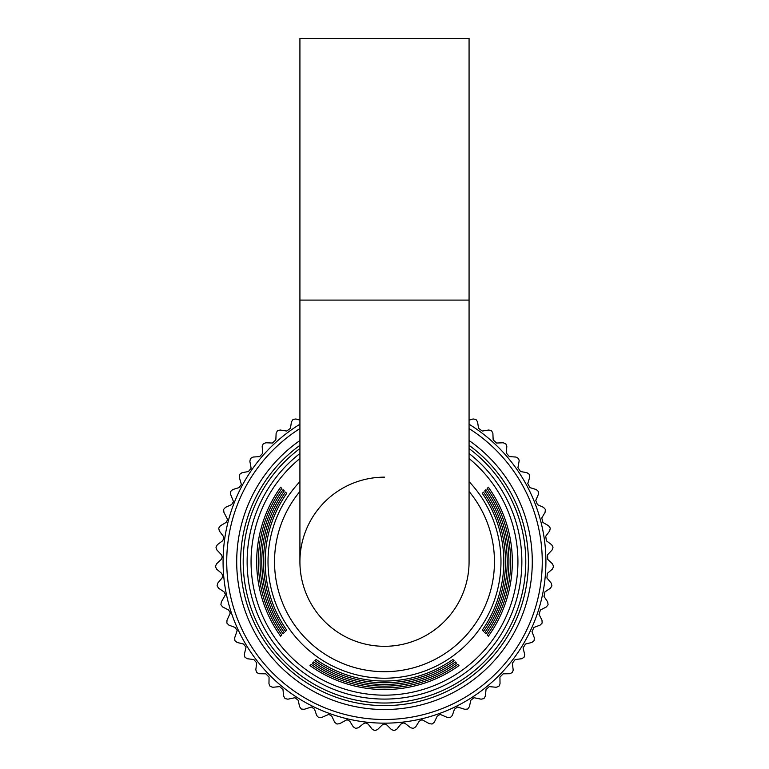 <?xml version="1.0" encoding="UTF-8"?>
<svg xmlns="http://www.w3.org/2000/svg" width="769" height="769" viewBox="0 0 769 769"><rect width="100%" height="100%" fill="white"/><g stroke="black" fill="none" stroke-linecap="round" stroke-linejoin="round"><path stroke-width="1.15" d="M469.071 420.105L473.108 418.98L475.742 419.384A169.084 169.084 0 0 1 476.078 419.595L477.539 421.835L478.568 428.323L482.307 431.044L488.796 430.015L491.381 430.707A169.084 169.084 0 0 1 491.689 430.957L492.881 433.351L493.16 439.916L496.572 443.04L503.137 442.761L505.618 443.742A169.084 169.084 0 0 1 505.896 444.03L506.819 446.308L506.338 453.095L509.366 456.594L515.922 457.055L518.277 458.324A169.084 169.084 0 0 1 518.517 458.632L519.2 460.631L517.931 467.696L520.536 471.512L526.996 472.724L529.197 474.242A169.084 169.084 0 0 1 529.399 474.588L529.716 477.241L527.774 483.518L529.937 487.604L536.214 489.545L538.223 491.304A169.084 169.084 0 0 1 538.387 491.67L538.406 494.342L535.762 500.359L537.435 504.666L543.452 507.309L545.25 509.289A169.084 169.084 0 0 1 545.365 509.664L545.086 512.327L541.77 517.998L542.943 522.468L548.624 525.785L550.181 527.957A169.084 169.084 0 0 1 550.258 528.341L549.672 530.956L545.73 536.214L546.384 540.79L551.652 544.731L552.949 547.067A169.084 169.084 0 0 1 552.978 547.461L552.104 549.979L547.586 554.757L547.72 559.38L552.498 563.888L553.517 566.359A169.084 169.084 0 0 1 553.507 566.753L552.344 569.166L547.317 573.395L546.922 578L551.152 583.027L551.892 585.594A169.084 169.084 0 0 1 551.834 585.988L550.402 588.247L544.933 591.88L544.01 596.408L547.643 601.887L548.076 604.521A169.084 169.084 0 0 1 547.98 604.905L546.298 606.981L540.444 609.971L539.021 614.364L542.001 620.218L542.135 622.89A169.084 169.084 0 0 1 541.991 623.265L540.088 625.13L533.936 627.427L532.013 631.637L534.311 637.799L534.138 640.462A169.084 169.084 0 0 1 533.955 640.808L531.85 642.461L525.467 644.038L523.083 647.998L524.66 654.371L524.189 657.005A169.084 169.084 0 0 1 523.958 657.332L521.68 658.725L515.163 659.571L512.346 663.234L513.211 670.164L512.414 672.308A169.084 169.084 0 0 1 512.154 672.606L509.732 673.731L503.166 673.827L499.937 677.143L500.033 683.718L498.975 686.169A169.084 169.084 0 0 1 498.687 686.438L496.149 687.275L489.286 686.602L486.027 689.553L485.374 696.089L484.047 698.406A169.084 169.084 0 0 1 483.72 698.636L481.106 699.184L473.992 697.714L470.801 700.29L469.398 706.711L467.821 708.864A169.084 169.084 0 0 1 467.475 709.056L464.812 709.306L457.536 707.009L454.441 709.22L452.326 715.449L450.499 717.4A169.084 169.084 0 0 1 450.134 717.554L447.462 717.496L440.128 714.363L437.167 716.237L434.36 722.178L432.322 723.908A169.084 169.084 0 0 1 431.947 724.023L429.294 723.658L421.989 719.688L419.22 721.235L415.741 726.811L413.53 728.301A169.084 169.084 0 0 1 413.136 728.368L410.55 727.714L405.407 723.619L403.369 722.918L400.812 724.148L396.717 729.3L394.353 730.531A169.084 169.084 0 0 1 393.949 730.55L391.459 729.598L386.817 724.956L384.5 723.994L382.183 724.956L377.541 729.598L375.041 730.55A169.084 169.084 0 0 1 374.647 730.531L372.273 729.3L368.188 724.148L365.631 722.918L363.593 723.619L358.45 727.714L355.864 728.368A169.084 169.084 0 0 1 355.47 728.301L353.259 726.811L349.78 721.235L347.011 719.688L339.696 723.658L337.053 724.023A169.084 169.084 0 0 1 336.668 723.908L334.64 722.178L331.824 716.237L328.872 714.363L321.538 717.496L318.866 717.554A169.084 169.084 0 0 1 318.501 717.4L316.674 715.449L314.559 709.22L311.464 707.009L304.188 709.306L301.525 709.056A169.084 169.084 0 0 1 301.179 708.864L299.602 706.711L298.199 700.29L295.008 697.714L287.885 699.184L285.27 698.636A169.084 169.084 0 0 1 284.953 698.406L283.626 696.089L282.973 689.553L279.714 686.602L272.851 687.275L270.313 686.438A169.084 169.084 0 0 1 270.025 686.169L268.967 683.718L269.063 677.095L265.834 673.827L259.268 673.731L256.846 672.606A169.084 169.084 0 0 1 256.586 672.308L255.817 669.751L256.683 662.811L253.828 659.571L247.32 658.725L245.032 657.332A169.084 169.084 0 0 1 244.811 657.005L244.34 654.371L246.013 647.21L243.533 644.038L237.15 642.461L235.045 640.808A169.084 169.084 0 0 1 234.862 640.462L234.689 637.799L237.198 630.493L235.064 627.427L228.912 625.13L227.009 623.265A169.084 169.084 0 0 1 226.865 622.89L226.999 620.218L230.335 612.883L228.556 609.971L222.693 606.981L221.02 604.905A169.084 169.084 0 0 1 220.914 604.521L221.357 601.887L225.528 594.6L224.067 591.88L218.598 588.247L217.166 585.988A169.084 169.084 0 0 1 217.108 585.594L217.838 583.027L222.078 578L222.847 575.894L221.683 573.395L216.656 569.166L215.493 566.753A169.084 169.084 0 0 1 215.474 566.359L216.502 563.888L221.28 559.38L222.308 557.006L221.414 554.757L216.896 549.979L216.022 547.461A169.084 169.084 0 0 1 216.051 547.067L217.348 544.731L222.606 540.79L223.923 538.175L223.27 536.214L219.328 530.956L218.742 528.341A169.084 169.084 0 0 1 218.819 527.957L220.376 525.785L226.057 522.468L227.672 519.652L223.914 512.327L223.625 509.664A169.084 169.084 0 0 1 223.75 509.289L225.548 507.309L231.565 504.666L233.516 501.676L230.594 494.342L230.613 491.67A169.084 169.084 0 0 1 230.777 491.304L232.786 489.545L239.063 487.604L241.37 484.48L239.284 477.241L239.601 474.588A169.084 169.084 0 0 1 239.803 474.242L242.004 472.724L248.464 471.512L251.127 468.292L249.858 461.237L250.483 458.632A169.084 169.084 0 0 1 250.723 458.324L253.078 457.055L259.634 456.594L262.671 453.326L262.191 446.539L263.104 444.03A169.084 169.084 0 0 1 263.382 443.742L265.863 442.761L272.428 443.04L275.84 439.916L276.119 433.351L277.311 430.957A169.084 169.084 0 0 1 277.619 430.707L280.195 430.015L286.693 431.044L290.432 428.323L291.461 421.835L292.922 419.595A169.084 169.084 0 0 1 293.249 419.384L295.892 418.98L299.92 420.105M247.137 561.726A137.363 137.363 0 0 1 299.92 453.489A137.363 137.363 0 0 0 384.5 699.088A137.363 137.363 0 0 0 469.071 453.489A137.363 137.363 0 0 1 521.863 561.726M469.071 428.544A157.77 157.77 0 0 1 384.5 719.496A157.77 157.77 0 0 1 299.92 428.544M469.071 424.228A161.432 161.432 0 0 1 384.5 723.158A161.432 161.432 0 0 1 299.92 424.228M384.5 477.155A84.571 84.571 0 0 0 299.92 561.726A84.571 84.571 0 0 0 384.5 646.306A84.571 84.571 0 0 0 469.071 561.726A84.571 84.571 0 0 1 384.5 646.306A84.571 84.571 0 0 0 469.071 561.726L469.071 38.45L299.92 38.45L299.92 300.093L469.071 300.093M469.071 458.516A133.441 133.441 0 0 1 384.5 695.166A133.441 133.441 0 0 1 299.92 458.516M311.224 664.397A126.135 126.135 0 0 0 457.776 664.397L458.987 665.608A127.827 127.827 0 0 1 310.013 665.608L311.224 664.397L310.013 665.608M313.665 661.955A122.723 122.723 0 0 0 455.335 661.955L456.546 663.166A124.415 124.415 0 0 1 312.454 663.166L313.665 661.955L312.454 663.166M316.117 659.504A119.32 119.32 0 0 0 452.883 659.504L454.104 660.715A121.012 121.012 0 0 1 314.896 660.715L316.117 659.504L314.896 660.715M286.722 630.119A119.32 119.32 0 0 1 286.722 493.342L285.51 492.131A121.012 121.012 0 0 0 285.51 631.33L286.722 630.119L285.51 631.33M284.28 632.56A122.723 122.723 0 0 1 284.28 490.901L283.059 489.68A124.415 124.415 0 0 0 283.059 633.771L284.28 632.56L283.059 633.771M281.829 635.011A126.135 126.135 0 0 1 281.829 488.45L280.618 487.238A127.827 127.827 0 0 0 280.618 636.223L281.829 635.011L280.618 636.223M487.171 635.011A126.135 126.135 0 0 0 487.171 488.45L488.382 487.238A127.827 127.827 0 0 1 488.382 636.223L487.171 635.011L488.382 636.223M484.72 632.56A122.723 122.723 0 0 0 484.72 490.901L485.931 489.68A124.415 124.415 0 0 1 485.931 633.771L484.72 632.56L485.931 633.771M482.278 630.119A119.32 119.32 0 0 0 482.278 493.342L483.49 492.131A121.012 121.012 0 0 1 483.49 631.33L482.278 630.119L483.49 631.33M452.883 659.504L454.104 660.715M455.335 661.955L456.546 663.166M457.776 664.397L458.987 665.608M286.722 493.342L285.51 492.131M284.28 490.901L283.059 489.68M281.829 488.45L280.618 487.238M482.278 493.342L483.49 492.131M484.72 490.901L485.931 489.68M487.171 488.45L488.382 487.238M299.92 445.328A143.88 143.88 0 0 0 384.5 705.615A143.88 143.88 0 0 0 469.071 445.328M469.071 440.522A147.802 147.802 0 0 1 384.5 709.527A147.802 147.802 0 0 1 299.92 440.522M469.071 448.558A141.285 141.285 0 0 1 384.5 703.02A141.285 141.285 0 0 1 299.92 448.558M469.071 481.625A116.494 116.494 0 0 1 384.5 678.22A116.494 116.494 0 0 1 299.92 481.625M299.92 491.458A109.957 109.957 0 0 0 384.5 671.693A109.957 109.957 0 0 0 469.071 491.458M299.92 300.093L299.92 561.726"/></g></svg>
